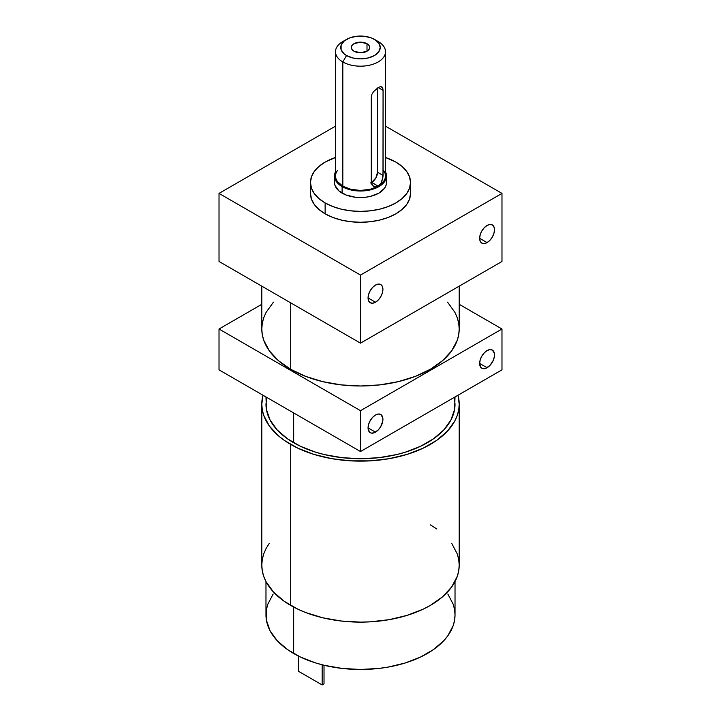 <?xml version="1.0" encoding="UTF-8"?>
<svg xmlns="http://www.w3.org/2000/svg" width="721" height="721" viewBox="0 0 721 721"><rect width="100%" height="100%" fill="white"/><g stroke="black" fill="none" stroke-linecap="round" stroke-linejoin="round"><path stroke-width="1.08" d="M375.497 432.158L368.07 427.868L369.323 431.915L371.369 433.096L374.046 432.834L378.336 429.869L380.751 426.616L382.779 421.055L382.779 417.702L380.751 414.485A10.5 6.065 -60 0 1 382.355 422.903A10.5 6.065 -60 0 1 375.497 432.158L368.07 427.868L368.638 424.263L370.243 420.55L372.658 417.306L375.497 415.008A10.5 6.065 -60 0 1 380.751 414.485L378.336 414.016L375.497 415.008A10.5 6.065 120 0 0 368.638 424.263A10.5 6.065 120 0 0 370.243 432.681A10.5 6.065 120 0 0 375.497 432.158M487.081 367.737L479.654 363.447L480.898 367.494L482.953 368.674L485.63 368.413L489.92 365.448L493.254 360.365L494.363 356.634L494.363 353.281L492.326 350.064A10.5 6.065 -60 0 1 493.939 358.481A10.5 6.065 -60 0 1 487.081 367.737L479.654 363.447L480.213 359.842L481.826 356.129L484.233 352.884L487.081 350.586A10.5 6.065 -60 0 1 492.326 350.064L489.92 349.604L487.081 350.586A10.5 6.065 120 0 0 480.213 359.842A10.5 6.065 120 0 0 481.826 368.26A10.5 6.065 120 0 0 487.081 367.737M487.081 242.598L479.654 238.309L480.213 234.704L481.826 230.99L484.233 227.746L487.081 225.448A10.5 6.065 -60 0 1 492.326 224.925A10.5 6.065 -60 0 1 493.939 233.343A10.5 6.065 -60 0 1 487.081 242.598L484.233 243.59L481.826 243.121L480.213 241.265L479.654 238.309L487.081 242.598A10.5 6.065 -60 0 1 481.826 243.121A10.5 6.065 -60 0 1 480.213 234.704A10.5 6.065 -60 0 1 487.081 225.448L489.92 224.456L492.326 224.925L493.939 226.782L494.507 229.738L493.939 233.343L492.326 237.056L489.92 240.309L487.081 242.598M375.497 302.225L368.07 297.944L368.638 294.33L370.243 290.617L372.658 287.373L375.497 285.074A10.5 6.065 -60 0 1 380.751 284.552A10.5 6.065 -60 0 1 382.355 292.969A10.5 6.065 -60 0 1 375.497 302.225L372.658 303.217L370.243 302.748L368.638 300.891L368.07 297.944L375.497 302.225A10.5 6.065 -60 0 1 370.243 302.748A10.5 6.065 -60 0 1 368.638 294.33A10.5 6.065 -60 0 1 375.497 285.074L378.336 284.092L380.751 284.552L382.355 286.408L382.923 289.364L382.355 292.969L380.751 296.682L378.336 299.936L375.497 302.225M378.183 41.539L374.469 39.394A19.755 11.41 180 0 1 374.469 55.526A19.755 11.41 180 0 1 346.531 55.526L342.817 61.952A25.01 14.438 0 0 0 378.183 61.952A25.01 14.438 0 0 0 378.183 41.539L371.477 37.97L364.357 36.266L356.643 36.266L349.523 37.97L344.07 41.124L341.123 45.234L341.123 49.686L344.07 53.796L346.531 55.526L352.939 57.995L360.5 58.87L368.061 57.995L374.469 55.526L378.75 51.822L380.255 47.46L378.75 43.089L374.469 39.394A19.755 11.41 0 0 0 346.531 39.394A19.755 11.41 0 0 0 346.531 55.526L342.817 61.952L342.817 186.198A25.01 14.438 0 0 0 378.155 186.216L375.749 186.91L373.505 186.342L371.883 184.684L371.279 182.242L371.279 97.173L371.883 94.397L373.505 91.693L378.155 87.592A25.01 14.438 0 0 0 378.21 87.565L380.318 86.7L381.86 86.862L382.77 88.106L383.067 90.368L383.067 175.437L381.86 181.512L380.327 184.27L378.21 186.189A25.01 14.438 0 0 0 385.51 175.987L385.032 178.79L383.617 181.503L378.21 186.189L371.666 182.404L378.155 186.216L370.044 189.335L360.482 190.434L350.92 189.326L342.817 186.198L337.392 181.521L335.968 178.808L335.49 175.987A25.01 14.438 0 0 0 342.817 186.198L342.817 61.952A25.01 14.438 0 0 0 370.071 65.088A25.01 14.438 0 0 0 385.51 51.75A25.01 14.438 0 0 0 378.183 41.539L374.469 39.394M366.998 43.702L366.998 51.209L360.5 52.759L354.002 51.209A9.193 5.308 180 0 1 351.307 47.46A9.193 5.308 180 0 1 356.985 42.557A9.193 5.308 180 0 1 366.998 43.702L366.998 51.209L368.99 49.488L369.693 47.46A9.193 5.308 180 0 1 364.015 52.363A9.193 5.308 180 0 1 354.002 51.209L352.01 49.488L351.307 47.46L352.01 45.423L354.002 43.702L360.5 42.151L366.998 43.702A9.193 5.308 180 0 1 369.693 47.46L368.99 45.423L366.998 43.702M334.49 175.987A26.01 15.015 0 0 0 342.105 186.613L342.105 193.129A26.01 15.015 180 0 1 334.49 182.512L334.49 175.987A26.01 15.015 0 0 1 335.49 171.868L334.49 175.987L334.986 178.916L338.87 184.333L346.053 188.478L355.426 190.723L360.5 191.011L365.574 190.723L374.947 188.478L382.13 184.333L386.014 178.916L386.51 175.987L385.51 171.868A26.01 15.015 180 0 1 386.51 175.987A26.01 15.015 180 0 1 370.45 189.866A26.01 15.015 180 0 1 342.105 186.613L342.105 193.129A26.01 15.015 0 0 0 370.45 196.382A26.01 15.015 0 0 0 386.51 182.512L386.014 185.441L384.527 188.253L378.895 193.129L370.45 196.382L365.574 197.239L355.426 197.239L346.053 194.994L338.87 190.849L334.986 185.441L334.49 182.512L334.986 179.583M265.977 581.541L265.977 614.896A94.523 54.571 180 0 0 293.663 653.487L293.663 607.064L293.663 653.487A94.523 54.571 0 0 0 396.676 665.321A94.523 54.571 0 0 0 455.023 614.896L454.572 620.249L453.212 625.549L447.831 635.787L443.866 640.627L433.573 649.522L420.469 657.083L405.058 663.032L387.943 667.123L378.94 668.421L360.5 669.476L342.06 668.421L324.324 665.321L315.942 663.032L300.531 657.083L287.427 649.522L277.134 640.627L270.042 630.74L266.428 620.249L266.428 609.551L267.788 604.252L273.169 594.014M261.795 404.148A98.705 56.986 180 0 1 263.003 395.243L261.795 404.148L261.795 565.138A98.705 56.986 180 0 0 290.707 605.433L290.707 444.442A98.705 56.986 180 0 1 261.795 404.148L262.264 409.735L263.688 415.269L269.303 425.958L278.423 435.808L284.2 440.306L297.881 448.201L313.968 454.41L331.849 458.682L350.821 460.863L370.179 460.863L389.151 458.682L407.032 454.41L423.119 448.201L436.8 440.306L447.552 431.014L454.96 420.694L457.312 415.269L458.736 409.735L459.205 404.148L457.997 395.243A98.705 56.986 180 0 1 459.205 404.148A98.705 56.986 180 0 1 398.271 456.799A98.705 56.986 180 0 1 290.707 444.442L290.707 605.433A98.705 56.986 0 0 0 398.271 617.789A98.705 56.986 0 0 0 459.205 565.138L458.736 570.717L457.312 576.25L451.697 586.939L442.577 596.799L430.293 605.433L423.119 609.191L407.032 615.392L389.151 619.672L370.179 621.844L360.5 622.124L341.24 621.024L322.729 617.789L305.659 612.517L297.881 609.191L284.2 601.287L273.448 591.995L266.04 581.676L263.688 576.25L262.264 570.717L261.795 565.138L262.264 559.55L263.688 554.016L266.04 548.591L269.303 543.328M310.481 182.512A50.019 28.876 0 0 1 335.49 157.502L325.126 162.09L318.907 166.461L314.284 171.454L311.436 176.87L310.481 182.512A50.019 28.876 0 0 0 325.126 202.925L332.705 206.521L341.357 209.189L350.739 210.829L360.5 211.388L370.261 210.829L379.643 209.189L388.295 206.521L395.874 202.925L402.093 198.554L406.716 193.561L409.564 188.145L410.519 182.512L409.564 176.87L406.716 171.454L402.093 166.461L395.874 162.09A50.019 28.876 180 0 1 410.519 182.512A50.019 28.876 180 0 1 379.643 209.189A50.019 28.876 180 0 1 325.126 202.925L325.126 213.822A50.019 28.876 0 0 0 379.643 220.076A50.019 28.876 0 0 0 410.519 193.399L409.564 199.032L406.716 204.449L402.093 209.441L395.874 213.822L388.295 217.409L379.643 220.076L370.261 221.726L360.5 222.275L350.739 221.726L341.357 220.076L332.705 217.409L325.126 213.822L318.907 209.441L314.284 204.449L311.436 199.032L310.481 193.399L310.481 182.512L311.436 188.145L314.284 193.561L318.907 198.554L325.126 202.925L325.126 213.822A50.019 28.876 180 0 1 310.481 193.399M290.707 302.856L290.707 369.296A98.705 56.986 0 0 0 398.271 381.652A98.705 56.986 0 0 0 459.205 329.001L458.736 334.589L457.312 340.123L451.697 350.812L442.577 360.662L430.293 369.296L415.341 376.389L398.271 381.652L379.76 384.897L360.5 385.996L341.24 384.897L322.729 381.652L305.659 376.389L290.707 369.296L278.423 360.662L269.303 350.812L263.688 340.123L262.264 334.589L261.795 329.001A98.705 56.986 0 0 0 290.707 369.296L290.707 302.856M266.707 397.379L265.977 404.148A94.523 54.571 0 0 0 293.663 442.739L293.663 412.935L293.663 442.739A94.523 54.571 0 0 0 396.676 454.572A94.523 54.571 0 0 0 455.023 404.148L454.293 397.379M346.531 39.394L342.817 41.539A25.01 14.438 180 0 0 342.817 61.952A25.01 14.438 180 0 1 335.49 51.75A25.01 14.438 180 0 1 344.89 40.466M395.874 162.09L385.51 157.502A50.019 28.876 0 0 1 395.874 162.09M386.014 179.583L386.51 182.512L386.51 175.987M447.831 594.014L453.212 604.252L454.572 609.551L455.023 614.896L455.023 581.541M360.5 451.526L501.978 369.846L501.978 329.001L459.205 304.307L501.978 329.001L360.5 410.691L360.5 451.526L501.978 369.846L501.978 329.001L360.5 410.691L360.5 451.526L219.022 369.846L360.5 451.526M501.978 193.399L385.51 126.157L501.978 193.399L501.978 261.471L360.5 343.151L501.978 261.471L501.978 193.399L360.5 275.08L501.978 193.399M335.49 126.157L219.022 193.399L360.5 275.08L360.5 343.151L219.022 261.471L360.5 343.151L360.5 275.08L219.022 193.399L219.022 261.471L219.022 193.399L335.49 126.157M219.022 329.001L360.5 410.691L219.022 329.001L261.795 304.307L219.022 329.001L219.022 369.846L219.022 329.001M261.795 286.165L261.795 329.001L262.264 323.414L263.688 317.889L266.04 312.463L273.448 302.135M447.552 302.135L454.96 312.463L457.312 317.889L458.736 323.414L459.205 329.001L459.205 286.165M430.293 524.834L436.8 528.98M451.697 543.328L457.312 554.016L458.736 559.55L459.205 565.138L459.205 404.148M265.977 396.956L266.428 409.501L270.042 419.992L277.134 429.878L287.427 438.774L300.531 446.335L315.942 452.283L324.324 454.572L342.06 457.673L360.5 458.727L378.94 457.673L396.676 454.572L405.058 452.283L420.469 446.335L433.573 438.774L443.866 429.878L450.958 419.992L454.572 409.501L455.023 396.956M322.161 664.78L322.161 684.95L298.575 671.332L298.575 656.137L298.575 671.332L322.161 684.95L324.017 683.878L324.017 665.24L324.017 683.878L322.161 684.95L322.161 664.78M335.49 51.75L335.49 175.987L335.968 173.175L337.392 170.462M383.599 170.462L385.023 173.166L385.51 175.978L385.51 51.75M380.291 86.7L382.391 87.349L383.067 90.368L382.995 176.852L381.175 182.972L378.21 186.189L371.612 182.44L378.155 186.216M378.21 87.565L383.067 90.368L378.21 87.565A25.01 14.438 0 0 1 378.155 87.592L373.505 91.693L371.883 94.397L371.279 97.173L371.279 182.242L372.595 185.63L375.749 186.91M377.534 87.98L377.534 172.247L383.067 175.437L377.534 172.247L377.534 87.98M370.468 182.972L371.612 182.44A8.301 4.795 120 0 1 371.288 182.611M371.666 182.404L375.812 178.024L377.534 172.247A8.301 4.795 120 0 1 371.666 182.404M381.86 86.862L382.391 87.349M410.519 193.399L410.519 182.512"/></g></svg>
